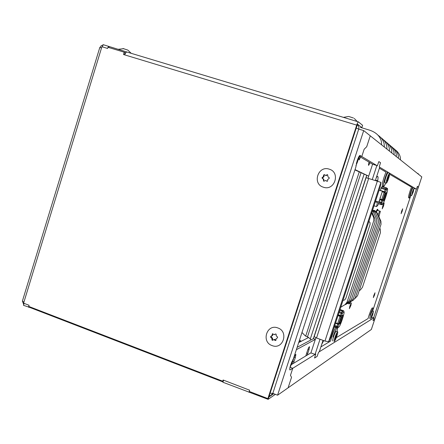 <?xml version="1.0" encoding="UTF-8"?>
<svg xmlns="http://www.w3.org/2000/svg" width="444" height="444" viewBox="0 0 444 444"><rect width="100%" height="100%" fill="white"/><g stroke="black" fill="none" stroke-linecap="round" stroke-linejoin="round"><path stroke-width="0.67" d="M382.817 205.783L384.154 202.975L383.566 205.999L382.229 208.808L382.817 205.783M401.631 211.155L402.708 208.785L402.164 211.311L401.087 213.681L401.631 211.155M373.848 295.354L375.019 292.785L374.525 295.055L373.349 297.624L373.848 295.354M349.889 305.999L351.382 302.913L350.849 305.572L349.361 308.658L349.889 305.999M373.82 210.811L373.953 210.406L374.88 210.617L374.764 210.978M372.488 210.417L374.775 211.139L372.499 210.389M346.559 303.158L347.535 302.569L349.5 300.066L375.097 222.122L374.975 218.975L371.933 212.115M345.943 303.918L349.539 301.737L351.481 299.267L376.745 222.344L376.629 219.242L373.571 212.337L372.35 210.839M372.444 210.55L373.132 210.767L372.455 210.534M343.823 305.367L351.493 300.927L353.407 298.485L378.355 222.566L378.244 219.508L375.224 212.687L373.132 210.767M345.476 304.578L353.396 300.133L355.289 297.73L379.925 222.783L379.814 219.758L376.839 213.031L374.775 211.139M372.594 210.095L373.271 210.245L373.21 210.617M370.041 162.704L368.62 165.368C368.365 165.135 368.514 164.058 369.069 162.132M291.83 364.352L293.606 358.647C294.616 355.799 295.371 354.395 295.876 354.445L295.316 357.659L293.351 363.436M380.292 190.565L380.502 190.082M323.704 340.598L321.695 344.422M321.761 344.217L323.676 340.587M360.611 157.148L359.063 159.99C358.763 159.74 358.907 158.575 359.501 156.493M305.811 355.955L307.481 350.621C308.397 348.024 309.079 346.72 309.524 346.725L308.974 349.761L307.143 355.156M355.034 169.602L368.681 176.157L354.934 169.919M315.318 339.421L296.37 349.689M373.854 210.706L374.325 210.983M366.039 177.661L366.727 175.552M366.095 177.7L377.333 181.185L324.964 341.059L328.799 341.691L330.969 337.035L380.175 186.98L381.013 182.44L377.333 181.185M297.147 347.308L313.447 338.628L314.08 336.702M313.447 338.628L315.345 339.321M324.964 341.059L316.522 337.984L314.191 336.574M357.337 124.814C358.73 125.907 359.196 127.328 358.73 129.082L356.238 128.077M418.886 174.57L417.898 173.415M270.107 393.19L272.816 393.373L270.474 395.676L269.258 395.804M400.438 159.424L400.36 157.787C399.866 154.617 398.107 151.937 395.082 149.739M381.612 144.333L381.329 141.186C379.831 135.936 375.907 132.257 369.558 130.148L360.484 127.395L361.827 127.656L357.681 124.32L357.104 125.424L268.487 398.185L267.882 398.601L356.721 125.125C357.409 123.11 357.969 122.028 358.413 121.878L362.593 125.308L361.827 127.656M384.349 146.52L384.099 143.617C383.311 140.298 381.285 137.507 378.033 135.237M386.957 148.612L386.746 145.932C386.003 142.629 384.021 139.849 380.802 137.59M389.455 150.616L389.271 148.141C388.572 144.855 386.635 142.091 383.444 139.838M391.841 152.531L391.686 150.244C391.031 146.986 389.127 144.233 385.975 141.991M394.128 154.362L393.995 152.259C393.384 149.018 391.519 146.281 388.395 144.05M396.32 156.116L396.203 154.185C395.637 150.966 393.806 148.246 390.72 146.026M398.423 157.803L398.324 156.022C397.796 152.83 396.004 150.128 392.946 147.919M342.973 300.427L344.688 299.939L345.809 298.412L370.046 224.525L370.041 222.649L368.914 221.323M340.742 307.237L345.093 304.595L347.086 302.059L373.787 220.707L373.665 217.516L371.65 212.976M354.928 298.546L357.537 295.721L381.03 224.276L380.919 221.295L377.256 213.003L375.446 211.216L374.364 210.861M374.564 210.906L375.219 211.133M373.854 210.672L374.381 210.839M359.196 290.676L360.356 289.976L362.448 287.307L380.43 232.656L380.303 229.315L379.77 228.111M356.404 128.133L356.382 127.644M347.902 303.474L349.189 303.929L349.539 302.481M350.827 301.698L350.072 303.552L349.189 303.929M376.384 211.794L377.861 209.424L377.383 209.268L375.974 211.488M377.861 209.424L377.955 210.506M378.105 214.918L379.67 211.128L380.375 211.294L377.167 210.317L376.506 211.91M379.67 211.128L377.167 210.317M380.375 211.294L378.904 216.728M376.268 177.744C377.422 176.018 378.022 176.002 378.083 177.689L377.694 181.108M375.757 180.686L376.606 180.258L377.655 181.08M376.679 180.98L378.083 181.424M375.552 201.077L378.843 202.109L382.395 191.281L379.126 190.182M382.389 191.297L378.843 202.109M374.508 205.911L373.92 206.06M380.258 197.258L379.731 200.094L377.794 205.356L376.601 206.588L374.02 205.755M376.601 206.588L377.356 202.508L375.302 201.848M377.356 202.508L377.639 201.743M327.073 181.324L325.674 180.503L323.754 181.241L323.176 178.915L322.111 178.233L322.139 177.5L323.26 176.845L323.693 174.986L324.248 174.597L325.524 175.374L327.578 174.681L328.038 176.967L329.198 177.683L329.171 178.41L327.622 179.576L327.611 180.93L327.073 181.324M325.979 175.541L327.678 174.869L327.234 174.708M323.46 180.825L323.992 181.241M323.404 187.207C311.943 183.994 318.015 165.151 329.248 169.17C340.781 172.333 334.659 191.32 323.404 187.207M325.524 175.374L326.013 175.558M324.497 174.742L324.142 175.147L323.693 174.986M322.139 177.5L322.594 177.661L323.754 177.023L324.142 175.147M322.594 177.661L322.56 178.388L322.111 178.233M323.909 180.974L323.676 179.082L322.56 178.388M327.272 181.341L326.035 180.641M275.38 340.498L273.809 339.682L272.244 340.309L271.667 338.034L270.64 337.268L270.668 336.546L272.072 335.464L272.544 333.727L273.965 334.632L275.774 333.949L276.235 334.393L276.124 335.742L277.556 337.018L277.528 337.745L276.002 338.877L276.007 340.176L275.38 340.498L275.996 340.265M274.991 334.371L275.829 333.944M271.956 339.893L272.527 339.643L272.955 340.087M272.105 345.587C260.928 341.919 266.866 323.493 277.816 327.944C289.066 331.563 283.078 350.127 272.105 345.587M272.777 333.777L272.183 334.116M270.668 336.546L272.383 335.72L272.76 333.877M271.245 336.302L271.217 337.024L270.64 337.268M272.527 339.643L272.583 338.322L271.217 337.024M275.952 340.243L274.864 339.505L273.926 339.632M127.711 50.05L122.982 48.524M353.446 118.004L348.723 116.472M99.978 47.447L101.171 45.765L102.991 45.027M22.511 300.716L22.355 301.226L23.937 302.075L23.599 303.174L29.065 305.278L28.716 306.416L222.749 381.207L223.132 380.009L249.628 390.209L249.239 391.414L267.882 398.601M102.425 46.886L103.108 44.655L127.006 52.053C126.14 52.059 125.369 52.997 124.72 54.884L123.488 54.512L124.203 52.181L107.959 47.275L107.598 48.452L101.904 46.731L101.554 47.869L99.778 47.569M23.726 304.584L22.533 301.376M275.358 394.35L268.121 399.345L222.927 382.251L223.587 380.186M223.021 381.951L29.387 307.281L23.499 305.328L24.098 303.369M273.704 393.717L268.87 397.008L268.121 399.345M124.792 53.796L125.097 53.885M29.043 306.543L28.788 307.37M29.554 306.737L29.387 307.281M249.284 391.43L249.001 392.307M249.522 391.525L249.339 392.102M126.457 52.164L126.562 51.831M108.83 47.536L109.124 46.57M108.297 47.375L108.619 46.32M223.36 380.891L222.749 381.207M124.481 54.812L125.141 52.647L124.203 52.181M358.391 121.878L127.023 52.059L358.413 121.878M379.947 198.929L381.762 199.511L382.928 199.389L381.712 200.016L381.762 199.511L384.116 192.335L385.403 193.279L385.303 193.584M384.482 191.947L385.403 193.279M385.27 193.573L383.35 199.534L382.134 200.155L379.853 199.423M382.095 186.541L386.269 187.784L385.559 188.767L386.247 189.915L385.214 189.571L384.51 191.736L385.536 192.074L386.885 188.989L386.197 187.845L382.095 186.541L381.446 187.457L381.096 188.262L385.214 189.571L385.559 188.767L381.446 187.457M378.427 203.641L380.763 204.395L382.001 203.868L380.791 204.49L382.206 204.656L382.7 204.079L382.001 203.868L382.04 202.725L380.802 203.252L380.786 204.49L378.393 203.718L380.786 204.49M381.712 200.238L381.008 202.397L382.04 202.725L382.75 200.571L379.82 199.628M381.84 191.081L380.391 190.421L381.096 188.262M383.322 191.569L385.536 192.074M380.391 190.421L384.51 191.736M386.43 187.851L387.507 188.55L387.557 189.288C388.139 190.359 383.777 203.635 382.7 204.079M380.841 204.501L381.535 204.706M382.75 200.571L383.649 200.866L384.066 199.994L386.419 192.435M299.511 340.054L300.915 340.998L300.91 341.43L299.073 341.397M301.97 332.495L305.256 335.842L308.63 337.501L311.172 339.843M290.165 369.908L289.815 369.869C289.555 369.219 289.849 367.532 290.709 364.813L293.445 358.674L355.838 167.133L357.076 161.039C358.28 157.52 359.246 155.65 359.962 155.439L361.782 156.516L364.152 149.245L366.716 146.714L370.268 135.82L363.703 130.586L277.578 395.199L288.106 387.823L291.536 377.3L290.465 375.341L292.763 368.292L290.165 369.908L289.766 369.758M323.027 340.354L319.286 351.787L318.598 352.209L317.105 356.415L314.552 358.047L315.767 353.973L292.757 368.292L290.209 367.338L292.757 368.292L290.465 375.341L291.536 377.306L288.106 387.823L371.351 329.481L375.557 316.766L374.225 319.846L373.027 320.612L373.898 317.799L371.728 317.355M272.816 393.373L358.73 129.082L272.816 393.373L277.578 395.199M358.73 129.082L363.703 130.586M372.261 179.581L376.856 165.534L377.333 165.823L361.782 156.516L359.446 155.788L361.782 156.516L364.152 149.245L366.722 146.709L370.268 135.825L421.8 176.895L375.557 316.766L374.225 319.846L373.027 320.612L373.898 317.799L318.598 352.209L317.105 356.415L314.552 358.047L315.767 353.973L315.057 354.417L310.911 352.891L315.867 337.734M367.998 178.238L372.588 164.202L359.107 156.266M376.856 165.534L372.588 164.202M315.057 354.417L320.019 339.255M373.565 318.004L416.4 189.2L379.248 166.966L380.53 162.682L378.837 161.599L377.333 165.823L378.837 161.599L380.53 162.682L379.248 166.966L379.709 167.244L375.346 180.558M373.282 309.129L410.317 197.003M416.4 189.2L417.41 186.314L418.204 186.819L417.51 189.866L418.204 186.824L417.416 186.314L416.4 189.2M416.178 189.066L414.18 188.439M310.911 352.891L291.392 364.613M373.221 308.153L372.377 307.859C371.778 308.097 370.696 310.473 369.142 314.985L368.093 318.548L336.28 337.651M335.792 327.555C334.637 329.115 333.305 332.118 331.796 336.58L330.525 341.114L320.884 346.903M411.005 195.454L409.518 198.096L408.613 197.808C408.314 197.264 408.824 194.922 410.145 190.77L411.483 187.107L389.643 174.248M383.649 186.33L382.506 185.969C381.957 185.226 382.523 182.162 384.204 176.773L385.958 172.078L379.392 168.209M371.806 315.34L371.334 317.421L372.449 314.957L372.921 312.876L371.806 315.34M371.584 315.468L373.448 311.344L372.666 314.829L370.801 318.947L371.584 315.468M373.421 311.338L372.305 310.944L370.435 315.062L369.686 318.553M370.035 315.301C371.589 310.783 372.666 308.408 373.265 308.169L372.843 311.133M335.42 336.918L334.904 339.51L336.48 336.286L336.996 333.694L335.42 336.918M335.059 337.129C336.28 333.627 337.157 331.829 337.695 331.74C337.901 332.184 337.618 333.627 336.835 336.075C335.614 339.577 334.737 341.375 334.193 341.464C333.993 341.014 334.282 339.571 335.059 337.129M337.618 331.712L336.247 331.213C335.697 331.302 334.815 333.1 333.594 336.602C332.817 339.044 332.534 340.487 332.739 340.931L332.828 340.964M332.928 336.99C334.443 332.528 335.775 329.52 336.924 327.966M337.623 327.927L337.101 331.524M290.432 365.706L291.93 361.571M292.957 359.457L292.113 362.598L289.86 367.998M412.654 191.658L412.121 194.095L413.103 191.902L413.636 189.466L412.654 191.658M412.504 191.575L414.141 187.912L413.247 191.98L411.61 195.649L412.504 191.575M412.976 187.546L411.333 191.209L410.445 195.277L411.61 195.649M409.518 198.096C409.224 197.552 409.734 195.21 411.055 191.059L412.593 186.924M387.579 178L386.985 181.18L388.311 178.399L388.911 175.219L387.579 178M387.329 177.861C388.328 174.947 389.066 173.399 389.555 173.216C389.865 173.637 389.538 175.413 388.561 178.532C387.562 181.446 386.818 182.995 386.33 183.178C386.019 182.75 386.352 180.98 387.329 177.861M388.078 172.749L388.062 172.744C387.573 172.932 386.829 174.481 385.83 177.389C384.859 180.508 384.526 182.279 384.843 182.706L386.324 183.172M385.769 183C384.781 185.248 384.082 186.363 383.66 186.336C383.117 185.598 383.688 182.528 385.37 177.139L387.39 171.839M356.354 163.542L357.809 158.991M358.758 156.887L357.57 161.649L355.905 165.801M335.625 322.838L337.662 323.571L338.877 323.371L338.145 324.009L337.623 323.965L337.662 323.571L340.037 316.333L340.953 317.044L341.53 316.761L339.466 323.066L338.65 323.748M341.319 315.778L341.53 316.761M340.01 309.462L343.717 310.844L344.006 311.921C344.916 312.104 340.52 325.48 339.111 326.828L337.418 327.994L336.885 327.95L337.418 327.994M334.271 326.973L336.874 327.911L338.134 327.361L338.056 326.534L336.791 327.084L336.885 327.95L334.26 327L336.885 327.95M337.684 324.114L336.968 326.29L338.056 326.534L338.772 324.359L335.464 323.321M338.278 314.757L341.58 315.795L342.296 313.619L341.208 313.37L340.498 315.545M343.417 310.672L342.441 311.116L343.057 312.365L342.346 311.227L341.586 312.476L342.296 313.619L343.057 312.365L344.017 311.982M337.917 327.722L339.111 326.828M338.772 324.359L340.026 323.698L340.493 322.694L342.84 315.201L341.58 315.795M373.271 210.295L372.76 210.129M295.316 357.659L294.122 357.215M292.779 361.183L294.017 361.644M308.974 349.761L307.925 349.378M306.676 353.085L307.759 353.485M316.522 337.984L368.675 178.449M380.874 182.373L328.599 341.813M326.024 175.33L326.512 175.513M323.593 176.307L324.087 176.484M323.26 176.845L323.754 177.023M323.176 178.915L323.676 179.082M323.465 179.47L323.965 179.637M325.813 180.569L326.301 180.73M274.442 334.598L275.069 334.338M272.072 335.464L272.705 335.198M271.75 335.986L272.383 335.72M271.667 338.034L272.3 337.756M271.95 338.594L272.583 338.322M273.687 339.716L274.259 339.46M274.237 339.782L274.864 339.505M23.937 302.075L101.554 47.869M356.721 125.125L124.72 54.884M383.35 199.534L382.928 199.389L384.987 193.118L384.41 191.919L382.323 191.253L384.41 191.919M382.245 191.736L384.116 192.335L384.371 191.902M379.859 199.423L382.134 200.155M379.109 201.787L381.008 202.397L380.802 203.252L378.804 202.608M386.269 187.784L382.167 186.486M383.322 191.486L381.818 191.009M386.324 187.806L386.885 188.989L387.557 189.288M384.066 199.994L383.255 199.739M386.236 193.39L385.436 193.14M298.679 342.607L308.63 337.501M305.677 336.169L359.224 171.967M361.005 172.821L307.431 337.04M364.069 174.287L310.395 338.683M366.644 175.513L313.336 338.689M339.466 323.066L338.877 323.371L340.953 317.044L340.337 315.789L338.189 315.029M337.995 315.612L340.037 316.333L340.703 315.617M338.145 324.009L335.503 323.204L337.618 323.954M334.754 325.496L336.968 326.29L336.791 327.084L334.504 326.262M339.777 310.173L342.441 311.116L339.738 310.306M339.288 311.666L341.586 312.476L341.208 313.37L338.988 312.582M340.026 323.698L339.255 323.421M340.493 322.694L339.516 322.344M342.674 316.034L341.758 315.712M314.124 336.774L366.1 177.678M378.355 192.524L379.043 190.432M325.674 180.503L326.168 180.669M272.433 340.337L272.755 340.193M273.809 339.682L274.442 339.405M118.204 49.306L123.854 48.657M131.169 53.308L127.994 50.233M343.445 117.36L348.379 116.506M357.265 121.528L354.245 118.448M22.355 301.226L99.822 47.414M300.915 340.998L300.76 341.486"/></g></svg>
